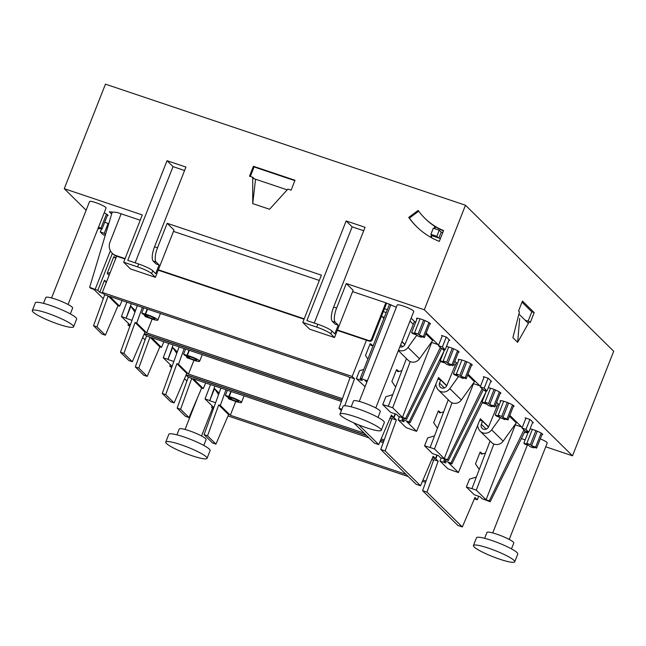 <?xml version="1.0" encoding="UTF-8"?>
<svg xmlns="http://www.w3.org/2000/svg" width="646" height="646" viewBox="0 0 646 646"><rect width="100%" height="100%" fill="white"/><g stroke="black" fill="none" stroke-linecap="round" stroke-linejoin="round"><path stroke-width="0.97" d="M137.291 305.679L120.463 352.264L123.911 353.427L132.333 361.72L144.962 332.222L135.087 322.491L136.71 323.032L142.37 307.383M135.087 322.491L123.911 353.427M390.765 416.404L393.697 417.389L391.339 415.063L378.709 444.569L374.325 443.099L353.774 422.847M341.338 410.598L338.964 408.256L350.14 377.321L354.525 378.79L352.167 376.473L102.343 292.46L104.7 294.786L108.14 295.941L118.016 305.671L119.647 306.22L109.667 296.385L348.404 376.666L349.857 378.096M342.42 398.687L146.69 332.868L136.71 323.032M144.389 333.554L341.944 399.987M119.647 306.22L122.07 300.56M146.69 332.868L152.133 319.059M120.463 352.264L128.885 360.565L132.333 361.72M105.387 335.177L101.939 334.014L93.517 325.721L96.965 326.876L105.387 335.177L118.016 305.671M104.7 294.786L93.517 325.721M140.206 220.213L121.141 213.802L110.046 241.975A11.095 10.368 134.6 0 0 112.21 253.224A11.095 10.368 134.6 0 0 115.973 255.533L116.643 256.196L102.343 292.46M395.086 413.868L393.697 417.389M108.14 295.941L96.965 326.876M366.452 340.2L352.167 376.473M383.877 318.438L381.528 316.12M354.525 378.79L344.786 405.728M358.813 424.971L378.709 444.569M392.72 394.682L385.864 396.725L382.755 404.622L390.612 412.366L396.483 414.336L398.445 416.274L406.568 419.367L405.623 418.438L402.442 417.373L392.679 407.755L388.303 406.286L406.463 358.587M401.852 370.642L398.687 371.579A1.332 1.244 134.6 0 1 397.201 369.94L396.507 369.706L391.864 381.495L395.635 387.035M363.779 369.455L359.491 370.739L356.374 378.637L365.079 386.663M373.299 345.295L372.314 345.594A1.332 1.244 134.6 0 1 370.82 343.955L370.134 343.72L365.491 355.502L367.889 359.031M338.964 408.256L341.879 409.233M382.755 404.622L388.303 406.286M398.824 371.539L397.201 369.94M366.807 382.262L365.047 380.518L367.211 381.253M367.396 380.777L361.712 378.79L390.911 304.662M356.374 378.637L362.245 380.607L360.21 378.532L361.712 378.79M370.82 343.955L372.443 345.553M147.199 309.006L145.18 314.134L141.757 312.979L143.775 307.859M145.18 314.134L145.528 314.239A8.22 1.211 -158.5 0 1 153.78 317.291A8.22 1.211 -158.5 0 1 157.842 320.077A8.22 1.211 -158.5 0 1 149.387 318.042L145.576 316.75L144.454 315.595L147.506 316.685A5.087 0.751 -158.5 0 0 152.27 318.583A5.087 0.751 -158.5 0 0 154.919 318.922A5.087 0.751 -158.5 0 0 151.309 316.71A5.087 0.751 -158.5 0 0 145.859 315.07L143.008 314.174L141.757 312.979M144.777 314.772L144.454 315.595M441.517 348.525L406.568 419.367M440.33 347.564L405.623 418.438M402.442 417.373L431.698 342.461L438.004 344.584M404.961 344.463L401.949 341.492M392.679 407.755L410.242 361.623M409.992 321.07L413.287 324.324M368.067 379.065L367.283 380.664M404.864 344.681L401.86 341.718M411.05 318.381L411.599 318.567M399.85 346.805A4.054 3.795 134.6 0 0 404.994 344.383L414.49 321.417M416.888 335.104L408.03 347.435A7.768 7.259 134.6 0 1 398.517 350.197M428.75 335.468L428.435 336.316L432.634 340.531L425.851 333.845M408.03 347.435L419.537 358.772L432.634 340.531M419.537 358.772A7.768 7.259 134.6 0 1 408.086 360.193L398.356 350.6M441.21 348.42L445.175 349.761L442.373 346.999L438.408 345.658L441.21 348.42M449.132 339.723L445.175 349.761M446.289 337.05L442.373 346.999M442.324 335.718L438.408 345.658M440.241 360.775L441.25 361.768L445.352 363.149L446.507 364.287L450.076 365.491L448.922 364.344L453.024 365.725L452.014 364.732L447.912 363.359L446.757 362.212L443.188 361.017L444.343 362.156L440.241 360.775L444.65 349.583M450.335 364.82L450.076 365.491M458.644 351.464L453.024 365.725M457.538 350.713L452.014 364.732M453.645 348.808L447.912 363.359M452.257 348.242L446.757 362.212M448.695 347.023L443.188 361.017M421.45 337.285L417.881 336.082L416.727 334.943L412.624 333.562L411.615 332.577L415.725 333.95L414.562 332.811L418.132 334.014L419.286 335.153L423.396 336.534L424.398 337.527L420.296 336.146L421.45 337.285L421.717 336.623M430.018 323.266L424.398 337.527M428.92 322.515L423.396 336.534M425.02 320.602L419.286 335.153M423.639 320.045L418.132 334.014M420.078 318.825L414.562 332.811M417.268 318.236L411.615 332.577M428.435 336.316L425.867 333.788M132.01 320.311L126.115 318.325L130.896 306.212L135.474 310.726M130.896 306.212L134.949 312.18M112.242 212.041L89.657 287.308L97.78 290.401L112.364 253.377M103.287 298.678L93.783 289.303L90.602 288.237L89.657 287.308M129.838 326.319L127.997 325.083L128.473 323.493M126.115 318.325L131.267 303.652M103.497 293.599L99.742 292.339L97.78 290.401M99.742 292.339L104.515 280.219L106.42 282.1M115.707 258.529L113.793 256.656L107.196 273.42L109.101 275.301M130.234 325.221L121.424 316.54L126.891 302.175M130.032 325.77L127.997 325.083M108.157 223.346L104.24 233.295L105.492 234.53M101.462 228.934L100.275 231.962L104.24 233.295M105.217 235.443L103.077 234.724L100.275 231.962M99.306 228.208L99.04 228.87L98.2 228.038M107.607 214.852L101.987 229.112L100.986 228.119L98.499 227.279M98.273 227.86L101.987 229.112M106.509 214.092L100.986 228.119M98.006 228.523L99.04 228.87M121.424 316.54L125.8 318.01M104.515 280.219L106.186 282.69M107.196 273.42L110.191 272.531M114.625 256.938L115.86 258.15M179.103 346.878L162.275 393.462L165.723 394.617L174.137 402.918L186.775 373.412L176.899 363.682L178.522 364.231L184.175 348.582M176.899 363.682L165.723 394.617M432.578 457.602L435.509 458.587L433.151 456.262L420.522 485.768L416.137 484.29L380.777 449.446L391.952 418.511L396.337 419.989L393.979 417.663L390.701 416.565M341.887 400.149L144.316 333.716M144.284 333.788L146.513 335.985L149.953 337.139L159.828 346.87L161.46 347.419L151.479 337.583L341.419 401.457M390.152 417.841L391.67 419.294M384.233 439.878L381.156 438.852M364.239 433.159L188.503 374.066L178.522 364.231M186.201 374.753L366.492 435.38M380.615 440.128L383.756 441.186M161.46 347.419L163.882 341.75M188.503 374.066L193.945 360.258M162.275 393.462L170.697 401.755L174.137 402.918M147.199 376.376L143.751 375.213L135.329 366.92L138.777 368.075L147.199 376.376L159.828 346.87M146.513 335.985L135.329 366.92M436.898 455.067L435.509 458.587M149.953 337.139L138.777 368.075M395.425 413.989L393.979 417.663M396.337 419.989L385.161 450.924L420.522 485.768M434.532 435.88L427.676 437.923L424.567 445.821L432.424 453.565L438.295 455.535L440.257 457.473L448.381 460.566L447.436 459.637L444.254 458.571L434.492 448.954L430.115 447.476L448.276 399.785M443.665 411.833L440.499 412.778A1.332 1.244 134.6 0 1 439.014 411.139L438.319 410.904L433.676 422.686L437.447 428.225M399.365 416.832L398.186 419.827L406.043 427.571L412.237 429.865L416.613 431.334L406.859 421.717L410.032 422.791L409.096 421.862L403.524 419.989L404.097 418.535M380.777 449.446L385.161 450.924M424.567 445.821L430.115 447.476M440.637 412.737L439.014 411.139M398.186 419.827L404.057 421.806L402.022 419.722L403.524 419.989M189.012 350.205L186.993 355.332L183.569 354.178L185.588 349.05M186.993 355.332L187.34 355.437A8.22 1.211 -158.5 0 1 195.593 358.482A8.22 1.211 -158.5 0 1 199.654 361.267A8.22 1.211 -158.5 0 1 191.2 359.241L187.388 357.949L186.266 356.794L189.318 357.884A5.087 0.751 -158.5 0 0 194.083 359.782A5.087 0.751 -158.5 0 0 196.731 360.121A5.087 0.751 -158.5 0 0 193.122 357.908A5.087 0.751 -158.5 0 0 187.671 356.269L184.821 355.373L183.569 354.178M186.589 355.97L186.266 356.794M483.329 389.724L448.381 460.566M482.142 388.755L447.436 459.637M444.254 458.571L473.51 383.659L479.817 385.783M446.774 385.662L438.529 377.539L416.613 431.334M434.492 448.954L452.055 402.821M453.662 364.102L455.099 365.515M440.653 361.179L410.032 422.791M442.26 348.775L444.214 350.697L409.096 421.862M446.677 385.872L440.709 380.001L437.915 379.057M458.7 376.303L449.842 388.634A7.768 7.259 134.6 0 1 438.392 390.055A7.768 7.259 134.6 0 1 437.56 389.053A11.095 10.368 134.6 0 1 435.84 384.144M444.408 387.939L439.538 383.135A4.054 3.795 134.6 0 0 440.354 387.18A4.054 3.795 134.6 0 0 446.806 385.581L456.302 362.608M439.538 383.135L440.709 380.001M470.563 376.666L470.248 377.514L474.447 381.729L467.664 375.043M449.842 388.634L461.349 399.971L474.447 381.729M461.349 399.971A7.768 7.259 134.6 0 1 449.899 401.392L438.392 390.055M483.022 389.619L486.987 390.951L484.185 388.189L480.22 386.857L483.022 389.619M490.944 380.914L486.987 390.951M488.101 378.249L484.185 388.189M484.137 376.909L480.22 386.857M482.053 401.974L483.063 402.967L487.165 404.339L488.319 405.486L491.889 406.681L490.734 405.543L494.836 406.923L493.827 405.93L489.725 404.549L488.57 403.411L485.001 402.208L486.155 403.354L482.053 401.974L486.462 390.773M492.147 406.019L491.889 406.681M500.456 392.663L494.836 406.923M499.35 391.912L493.827 405.93M495.458 389.998L489.725 404.549M494.069 389.441L488.57 403.411M490.508 388.222L485.001 402.208M463.263 378.483L454.437 374.761L453.427 373.768L457.53 375.148L456.375 374.01L459.944 375.213L461.099 376.352L465.209 377.732L466.21 378.717L462.108 377.345L463.263 378.483L463.529 377.821M471.83 364.457L466.21 378.717M470.732 363.706L465.209 377.732M466.832 361.8L461.099 376.352M465.451 361.235L459.944 375.213M461.89 360.024L456.375 374.01M459.08 359.434L453.427 373.768M470.248 377.514L467.68 374.987M173.822 361.502L167.928 359.523L172.7 347.403L177.287 351.917M172.7 347.403L176.762 353.37M171.65 367.509L169.809 366.282L170.286 364.683M167.928 359.523L173.08 344.843M145.1 339.869L142.693 337.503M172.046 366.419L163.228 357.739L168.703 343.373M171.844 366.968L169.809 366.282M163.228 357.739L167.613 359.208M145.31 334.798L144.042 334.37M220.916 388.068L204.088 434.661L207.536 435.816L215.95 444.117L228.587 414.611L218.711 404.88L220.334 405.43L225.987 389.772M218.711 404.88L207.536 435.816M474.39 498.801L477.321 499.786L474.963 497.46L462.334 526.966L457.949 525.489L422.581 490.645L433.765 459.71L438.149 461.187L435.792 458.862L432.513 457.764M383.7 441.347L380.542 440.281M366.775 435.654L186.129 374.914M186.096 374.987L188.317 377.175L191.765 378.338L201.641 388.068L203.272 388.609L193.291 378.782L369.027 437.875M379.993 441.565L383.231 442.647M431.964 459.04L433.482 460.493M426.045 481.076L422.968 480.043M406.051 474.358L230.315 415.265L220.334 405.43M228.014 415.951L408.304 476.578M422.427 481.327L425.569 482.384M203.272 388.609L205.694 382.949M230.315 415.265L235.758 401.457M204.088 434.661L212.51 442.954L215.95 444.117M189.012 417.566L185.564 416.412L177.141 408.111L180.589 409.273L189.012 417.566L201.641 388.068M188.317 377.175L177.141 408.111M478.71 496.265L477.321 499.786M191.765 378.338L180.589 409.273M437.237 455.18L435.792 458.862M438.149 461.187L426.966 492.123L462.334 526.966M476.344 477.079L469.489 479.122L466.38 487.019L474.237 494.755L480.107 496.734L482.069 498.672L490.193 501.764L489.248 500.836L486.067 499.762L476.304 490.144L471.927 488.675L490.088 440.984M485.493 453.04L482.312 453.977A1.332 1.244 134.6 0 1 480.826 452.337L480.131 452.103L475.488 463.885L479.259 469.424M441.178 458.03L439.999 461.026L447.856 468.77L454.049 471.063L458.426 472.533L448.671 462.916L451.845 463.981L450.908 463.053L445.336 461.179L445.91 459.734M422.581 490.645L426.966 492.123M466.38 487.019L471.927 488.675M482.449 453.936L480.826 452.337M439.999 461.026L445.869 463.004L443.834 460.921L445.336 461.179M230.824 391.403L228.797 396.523L225.381 395.376L227.4 390.249M228.797 396.523L229.152 396.628A8.22 1.211 -158.5 0 1 237.405 399.68A8.22 1.211 -158.5 0 1 241.467 402.466A8.22 1.211 -158.5 0 1 233.012 400.439L229.201 399.139L228.07 397.993L231.131 399.083A5.087 0.751 -158.5 0 0 235.895 400.972A5.087 0.751 -158.5 0 0 238.544 401.319A5.087 0.751 -158.5 0 0 234.934 399.099A5.087 0.751 -158.5 0 0 229.483 397.468L226.633 396.571L225.381 395.376M228.401 397.161L228.07 397.993M525.141 430.922L490.193 501.764M523.954 429.953L489.248 500.836M486.067 499.762L515.322 424.858L521.629 426.974M488.586 426.853L480.341 418.729L458.426 472.533M476.304 490.144L493.867 444.02M495.474 405.3L496.911 406.714M482.465 402.377L451.845 463.981M484.072 389.974L486.018 391.896L450.908 463.053M488.489 427.071L482.522 421.192L479.72 420.255M500.513 417.494L491.654 429.832A7.768 7.259 134.6 0 1 480.204 431.253A7.768 7.259 134.6 0 1 479.364 430.244A11.095 10.368 134.6 0 1 477.652 425.334M486.22 429.13L481.343 424.325A4.054 3.795 134.6 0 0 482.166 428.379A4.054 3.795 134.6 0 0 488.618 426.772L498.114 403.807M481.343 424.325L482.522 421.192M512.375 417.857L512.06 418.705L516.259 422.928L509.476 416.242M491.654 429.832L503.161 441.17L516.259 422.928M503.161 441.17A7.768 7.259 134.6 0 1 491.711 442.583L480.204 431.253M524.835 430.817L528.799 432.15L525.997 429.388L522.033 428.056L524.835 430.817M532.748 422.113L528.799 432.15M529.914 419.44L525.997 429.388M525.949 418.107L522.033 428.056M523.866 443.164L524.867 444.157L528.977 445.538L530.132 446.677L533.701 447.88L532.546 446.741L536.648 448.122L535.639 447.129L531.537 445.748L530.382 444.61L526.813 443.406L527.968 444.545L523.866 443.164L528.275 431.972M533.959 447.218L533.701 447.88M542.269 433.862L536.648 448.122M541.162 433.111L535.639 447.129M537.27 431.197L531.537 445.748M535.881 430.64L530.382 444.61M532.32 429.42L526.813 443.406M505.075 419.682L496.249 415.959L495.24 414.966L499.342 416.347L498.187 415.208L501.756 416.404L502.911 417.55L507.021 418.923L508.022 419.916L503.92 418.535L505.075 419.682L505.342 419.012M513.643 405.656L508.022 419.916M512.544 404.905L507.021 418.923M508.644 402.999L502.911 417.55M507.263 402.434L501.756 416.404M503.694 401.214L498.187 415.208M500.884 400.633L495.24 414.966M512.06 418.705L509.492 416.185M215.635 402.7L209.74 400.722L214.512 388.601L219.099 393.115M214.512 388.601L218.574 394.569M213.463 408.708L211.622 407.481L212.098 405.882M209.74 400.722L214.892 386.042M186.912 381.067L184.506 378.701M213.858 407.618L205.04 398.929L210.507 384.572M213.656 408.159L211.622 407.481M205.04 398.929L209.425 400.407M187.114 375.988L185.854 375.568M408.757 217.395A77.657 72.594 -45.4 0 0 416.541 226.568A77.657 72.594 -45.4 0 0 439.288 241.394L443.552 230.565A65.916 61.62 134.6 0 1 424.785 218.203A65.916 61.62 134.6 0 1 418.172 210.418L408.757 217.395L409.427 218.065L418.721 211.177M409.427 218.065A77.657 72.594 -45.4 0 0 416.88 226.899M545.725 446.798L572.518 455.81L424.301 309.765L346.28 283.529L353.128 290.28L334.507 337.543L330.752 333.845A12.201 1.801 -158.5 0 0 316.718 327.118L302.788 322.435L321.401 275.164L167.169 223.298L157.511 247.806A12.201 3.941 108.6 0 0 156.179 262.074L159.094 264.949L156.106 263.948L153.191 261.073L156.179 262.074M346.28 283.529L336.631 308.037A12.201 3.941 108.6 0 0 335.29 322.306L338.213 325.18L335.226 324.179L332.31 321.304A12.201 3.941 108.6 0 1 333.643 307.028L365.055 227.295L346.143 220.94L306.898 320.577L317.84 324.26L316.718 327.118M424.301 309.765L465.475 205.226L105.451 84.158L64.269 188.705L86.128 210.241M167.169 223.298L174.008 230.049L155.395 277.32L151.632 273.613A12.201 1.801 -158.5 0 0 137.598 266.887L123.669 262.203L142.29 214.932L64.269 188.705M153.191 261.073A12.201 3.941 108.6 0 1 154.531 246.796L185.935 167.064L167.031 160.709L127.779 260.346L138.728 264.028L137.598 266.887M253.41 166.28L295.004 180.274L291.104 190.174L287.882 189.092L269.56 209.272L252.723 203.611L252.723 177.27L249.509 176.188L253.41 166.28L254.08 166.951L250.333 176.463M424.785 218.203L425.456 218.865A65.916 61.62 -45.4 0 0 443.422 230.897M294.851 180.654L254.08 166.951M135.143 262.825L173.031 166.628L167.031 160.709M572.518 455.81L613.7 351.262L465.475 205.226M529.381 321.619L517.64 342.332L512.892 337.656L519.473 311.848L518.56 310.952L522.461 301.052L534.194 312.607L530.293 322.507L529.381 321.619L525.158 320.198M346.143 220.94L352.151 226.859L314.255 323.057M528.113 321.191L531.803 311.808L534.194 312.607M522.025 302.166L531.803 311.808M138.728 264.028A12.201 1.801 -158.5 0 1 152.755 270.755L155.678 273.629L159.094 264.949M184.578 170.504L173.031 166.628M521.354 438.602L525.158 439.878M517.64 342.332L519.699 318.357M524.382 432.457L527.443 432.707L525.884 431.173M396.353 307.262L385.84 302.804L371.523 339.15A2.221 2.075 134.6 0 1 368.729 340.523L369.399 341.185A2.221 2.075 134.6 0 0 372.193 339.812L386.663 303.087M121.141 213.802L117.079 212.437L109.352 211.807L111.637 214.052M490.79 381.301L491.606 381.576L488.295 378.314L483.321 376.634L483.983 377.296M532.603 422.492L533.418 422.767L530.108 419.504L525.133 417.833L525.796 418.487M448.978 340.103L449.794 340.377L446.483 337.115L441.509 335.444L442.171 336.098M108.722 223.774L104.717 222.192M385.84 302.804L352.595 291.629M319.326 280.445L173.483 231.397M115.973 255.533L125.09 258.594M158.359 269.786L304.209 318.825M337.478 330.017L368.729 340.523M155.395 277.32L130.516 268.954L123.669 262.203M68.088 304.476L106.081 208.028A8.874 1.308 -158.5 0 0 105.782 207.447A8.874 1.308 -158.5 0 0 96.924 203.038A8.874 1.308 -158.5 0 0 89.568 201.52L51.575 297.976M375.77 407.941L413.763 311.493A8.874 1.308 -158.5 0 0 413.464 310.912A8.874 1.308 -158.5 0 0 404.614 306.503A8.874 1.308 -158.5 0 0 397.25 304.985L359.257 401.432M509.234 539.434L547.227 442.986A8.874 1.308 -158.5 0 0 546.928 442.413A8.874 1.308 -158.5 0 0 540.298 438.86M474.188 546.976A22.19 3.27 -158.5 0 0 496.33 558.015A22.19 3.27 -158.5 0 0 514.733 561.802A22.19 3.27 -158.5 0 0 513.99 560.365A22.19 3.27 -158.5 0 0 491.848 549.326A22.19 3.27 -158.5 0 0 473.445 545.539A22.19 3.27 -158.5 0 0 474.188 546.976M206.308 456.9A22.19 3.27 -158.5 0 0 184.167 445.861A22.19 3.27 -158.5 0 0 165.764 442.074A22.19 3.27 -158.5 0 0 166.506 443.511A22.19 3.27 -158.5 0 0 188.64 454.55A22.19 3.27 -158.5 0 0 207.051 458.337A22.19 3.27 -158.5 0 0 206.308 456.9M340.725 415.483A22.19 3.27 -158.5 0 0 362.866 426.513A22.19 3.27 -158.5 0 0 381.269 430.301A22.19 3.27 -158.5 0 0 380.526 428.863A22.19 3.27 -158.5 0 0 358.393 417.825A22.19 3.27 -158.5 0 0 339.982 414.038A22.19 3.27 -158.5 0 0 340.725 415.483M72.845 325.398A22.19 3.27 -158.5 0 0 50.703 314.36A22.19 3.27 -158.5 0 0 32.3 310.581A22.19 3.27 -158.5 0 0 33.043 312.018A22.19 3.27 -158.5 0 0 55.185 323.057A22.19 3.27 -158.5 0 0 73.587 326.844A22.19 3.27 -158.5 0 0 72.845 325.398M514.733 561.802L517.785 554.042A22.19 3.27 -158.5 0 0 517.05 552.605A22.19 3.27 -158.5 0 0 494.909 541.566A22.19 3.27 -158.5 0 0 476.498 537.779L473.445 545.539M207.051 458.337L210.103 450.577A22.19 3.27 -158.5 0 0 209.361 449.14A22.19 3.27 -158.5 0 0 187.219 438.101A22.19 3.27 -158.5 0 0 168.816 434.314L165.764 442.074M381.269 430.301L384.33 422.541A22.19 3.27 -158.5 0 0 383.587 421.103A22.19 3.27 -158.5 0 0 361.445 410.065A22.19 3.27 -158.5 0 0 343.042 406.277L339.982 414.038M73.587 326.844L76.64 319.084A22.19 3.27 -158.5 0 0 75.905 317.638A22.19 3.27 -158.5 0 0 53.763 306.608A22.19 3.27 -158.5 0 0 35.352 302.821L32.3 310.581M511.47 548.882L513.78 543.028A14.422 2.124 -158.5 0 0 513.295 542.091A14.422 2.124 -158.5 0 0 498.906 534.92A14.422 2.124 -158.5 0 0 486.947 532.457L484.637 538.312M203.789 445.425L206.098 439.563A14.422 2.124 -158.5 0 0 205.614 438.626A14.422 2.124 -158.5 0 0 191.224 431.455A14.422 2.124 -158.5 0 0 179.257 428.992L176.956 434.847M378.015 417.389L380.316 411.534A14.422 2.124 -158.5 0 0 379.84 410.598A14.422 2.124 -158.5 0 0 365.442 403.419A14.422 2.124 -158.5 0 0 353.483 400.956L351.174 406.819M70.325 313.924L72.635 308.069A14.422 2.124 -158.5 0 0 72.15 307.133A14.422 2.124 -158.5 0 0 57.76 299.954A14.422 2.124 -158.5 0 0 45.801 297.499L43.492 303.354M334.507 337.543L309.636 329.185L302.788 322.435M124.936 258.981L116.643 256.196A11.095 10.368 134.6 0 1 112.88 253.886L112.21 253.224M158.205 270.173L304.056 319.213M337.325 330.405L369.399 341.185M104.168 212.881A7.486 1.106 21.5 0 1 107.785 215.005A7.486 1.106 21.5 0 1 108.035 215.489A7.486 1.106 21.5 0 1 107.284 215.675M416.936 319.067A7.486 1.106 21.5 0 1 416.759 318.906A7.486 1.106 21.5 0 1 416.508 318.421A7.486 1.106 21.5 0 1 422.726 319.697A7.486 1.106 21.5 0 1 430.196 323.42A7.486 1.106 21.5 0 1 430.446 323.912A7.486 1.106 21.5 0 1 429.695 324.09M446.459 346.506A7.486 1.106 21.5 0 1 453.33 348.67A7.486 1.106 21.5 0 1 458.822 351.626A7.486 1.106 21.5 0 1 459.072 352.11A7.486 1.106 21.5 0 1 458.313 352.288M530.083 428.896A7.486 1.106 21.5 0 1 536.955 431.068A7.486 1.106 21.5 0 1 542.438 434.015A7.486 1.106 21.5 0 1 542.688 434.508A7.486 1.106 21.5 0 1 541.937 434.685M500.561 401.457A7.486 1.106 21.5 0 1 500.384 401.295A7.486 1.106 21.5 0 1 500.133 400.811A7.486 1.106 21.5 0 1 506.343 402.095A7.486 1.106 21.5 0 1 513.82 405.817A7.486 1.106 21.5 0 1 514.071 406.302A7.486 1.106 21.5 0 1 513.32 406.479M488.271 387.697A7.486 1.106 21.5 0 1 495.143 389.869A7.486 1.106 21.5 0 1 500.634 392.825A7.486 1.106 21.5 0 1 500.884 393.309A7.486 1.106 21.5 0 1 500.125 393.487M458.749 360.266A7.486 1.106 21.5 0 1 458.571 360.105A7.486 1.106 21.5 0 1 458.321 359.62A7.486 1.106 21.5 0 1 464.539 360.896A7.486 1.106 21.5 0 1 472.008 364.619A7.486 1.106 21.5 0 1 472.258 365.103A7.486 1.106 21.5 0 1 471.507 365.289M411.155 318.123L415.588 322.499M426.198 332.956L438.602 345.166M454.824 361.154L457.4 363.69M468.011 374.147L480.414 386.365M496.637 402.353L499.213 404.889M509.823 415.346L522.226 427.563M317.84 324.26A12.201 1.801 -158.5 0 1 331.874 330.986L334.798 333.861L338.213 325.18M363.698 230.735L352.151 226.859M255.461 179.959L252.723 203.611M254.274 178.789L252.723 177.27M252.723 178.272L287.187 189.859M383.304 311.606L386.187 312.575M382.069 316.653L384.289 317.396M518.908 314.045L528.388 323.38M430.624 237.219L431.52 234.942M434.072 228.458L434.887 226.391M384.435 308.748L387.317 309.717M431.253 237.583L432.077 235.499M434.758 228.692L435.509 226.778M432.004 235.685L440.419 238.511M432.4 235.814L430.89 234.328L436.858 236.331L438.376 237.825M438.892 238.003L441.21 232.116L442.736 232.633M436.858 236.331L439.272 230.21L441.21 232.116M430.89 234.328L433.296 228.2L439.272 230.21M147.538 309.119L145.528 314.239M147.062 315.256L146.634 316.33M147.974 315.498L147.506 316.685M402.595 346.74L400.641 344.811M95.228 289.182L110.377 250.721M189.351 350.318L187.34 355.437M188.874 356.455L188.446 357.529M189.787 356.697L189.318 357.884M231.163 391.516L229.152 396.628M230.687 397.645L230.259 398.727M231.599 397.888L231.131 399.083M333.643 307.028L336.631 308.037M154.531 246.796L157.511 247.806M332.31 321.304L335.29 322.306M371.523 339.15L372.193 339.812M152.755 270.755L151.632 273.613M331.874 330.986L330.752 333.845M389.546 304.056L360.21 378.532M160.442 313.463L157.842 320.077M402.676 418.059L402.022 419.722M202.255 354.662L199.654 361.267M444.488 459.258L443.834 460.921M244.067 395.853L241.467 402.466M197.918 396.765L185.039 429.469M212.453 408.296L201.552 435.977M527.354 444.997L492.72 532.934"/></g></svg>
